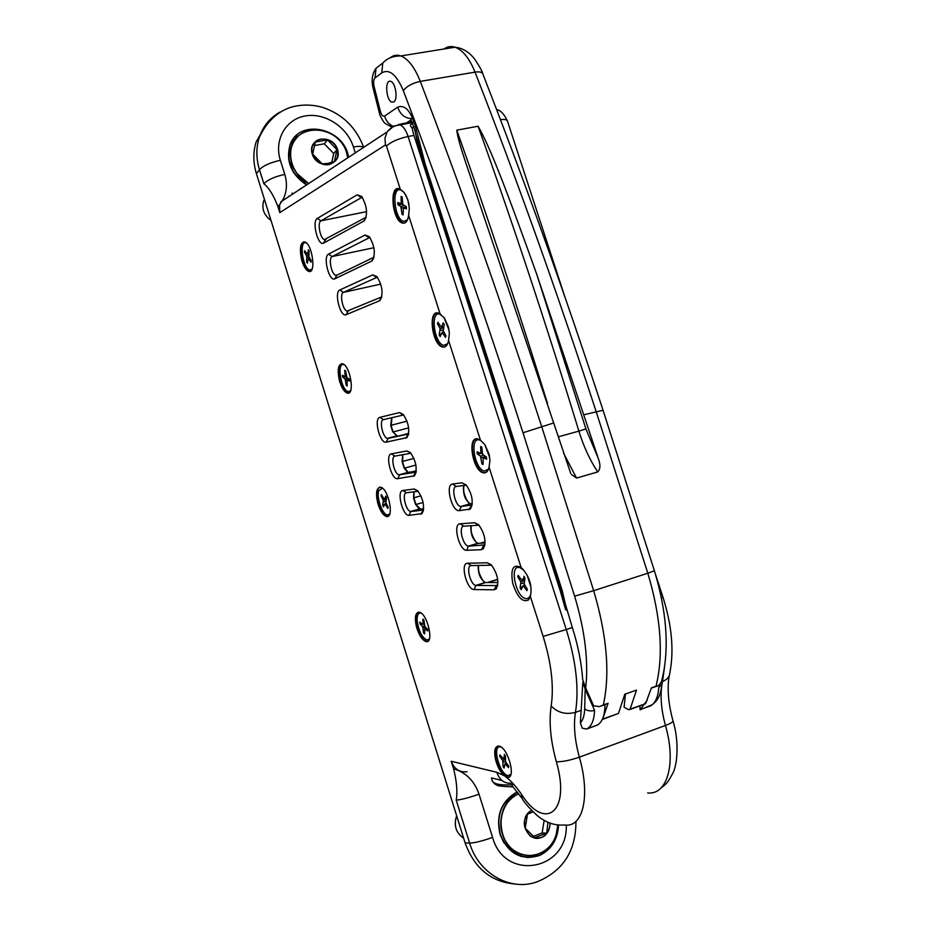 <?xml version="1.0" encoding="UTF-8"?>
<svg xmlns="http://www.w3.org/2000/svg" width="931" height="931" viewBox="0 0 931 931"><rect width="100%" height="100%" fill="white"/><g stroke="black" fill="none" stroke-linecap="round" stroke-linejoin="round"><path stroke-width="1.4" d="M504.125 775.674L507.29 777.327C516.728 779.445 507.837 746.65 498.818 746.068C494.792 746.313 493.744 750.968 495.664 760.033C497.585 766.981 500.401 772.195 504.125 775.674L496.828 772.276C499.54 780.399 504.765 784.018 512.504 783.134M530.367 596.445L528.633 599.867C522.675 602.834 517.38 597.341 512.748 583.388C510.351 568.748 513.156 563.476 521.139 567.573L522.477 568.794C529.751 577.208 532.381 586.425 530.367 596.445L543.145 636.42C551.385 663.128 554.061 686.322 551.175 705.989C548.801 721.897 550.524 740.482 556.342 761.744C571.11 811.913 545.24 831.953 521.407 794.201C516.111 786.451 510.84 780.632 505.614 776.722M444.692 346.995L442.458 347.019C445.565 347.705 447.602 345.494 448.567 340.409L480.489 440.305L477.929 438.955C466.885 435.417 472.529 470.877 483.259 472.785C486.145 473.355 488.077 471.47 489.054 467.129L521.139 567.573M442.458 347.019C432.007 344.773 427.678 309.208 438.408 313.095L444.331 317.785L448.556 327.386L449.359 333.531L448.567 340.409M408.639 215.41C407.685 221.275 405.579 223.824 402.308 223.033C392.207 220.531 388.96 184.675 399.306 188.842L404.368 192.752L407.883 199.851L409.326 208.288L408.639 215.41L440.119 313.945M355.281 152.87L353.396 146.935C347.205 126.965 324.884 112.442 305.368 115.933C285.759 119.121 273.83 139.918 280.371 160.307L284.781 174.388C287.365 183 286.934 191.088 283.478 198.675L279.544 204.843L279.789 212.64L277.915 206.647C273.761 195.591 269.071 187.946 263.845 183.71L259.47 169.698L256.432 173.725C253.092 162.681 252.999 152.067 256.153 141.896L265.556 125.429M514.657 883.996C490.812 881.727 474.298 868.041 465.128 842.939L256.432 173.725M575.928 821.433C576.01 850.55 563.371 870.555 538.013 881.448C511.387 892.107 478.65 874.034 469.631 843.102L456.225 800.148C457.633 791.687 456.737 781.225 453.56 768.785L451.209 761.267C454.281 769.053 459.553 772.555 467.059 771.776M357.213 194.788L361.682 196.464C367.14 206.182 367.966 214.328 364.161 220.915L323.616 243.072C318.065 246.75 311.548 221.182 317.331 218.401L357.213 194.788L360.972 197.419L362.264 197.221M334.846 278.823C329.19 282.174 322.661 256.572 328.562 254.116L365.01 235.019L369.363 236.718C374.867 246.284 375.775 254.338 372.074 260.913L334.846 278.823L336.859 275.204L335.73 275.273C331.413 274.447 328.236 258.027 332.111 256.549L369.921 237.44M372.749 274.889L376.962 276.623C382.525 286.026 383.514 294.01 379.906 300.585L346.123 314.701C340.35 317.727 333.822 292.101 339.827 289.972L372.749 274.889L376.45 277.438L377.52 277.31M386.19 442.144C379.999 444.006 373.459 418.298 379.883 417.344L399.434 412.596L403.158 414.33C408.918 423.256 410.187 431.018 406.975 437.593L386.19 442.144L388.192 438.385L387.424 438.361C382.699 437.64 378.964 420.218 383.421 419.648L403.705 414.947M406.87 450.965L410.443 452.675C416.262 461.485 417.623 469.189 414.516 475.788L397.665 478.662C391.357 480.187 384.806 454.468 391.357 453.839L406.87 450.965L410.99 453.292M409.198 515.332C402.762 516.519 396.21 490.765 402.879 490.486L414.248 489.008L417.658 490.695C423.535 499.4 424.978 507.046 421.987 513.656L409.198 515.332L410.606 511.48C405.707 510.816 401.68 492.86 406.416 492.743L418.217 491.3M461.951 482.817L466.152 484.946C472.32 494.128 473.739 502.146 470.388 509.013L459.274 510.654C451.884 511.969 444.913 484.411 452.547 484.039L461.951 482.817L466.478 485.319M466.768 550.291C459.344 551.199 452.408 523.792 460.077 523.816L474.624 522.71L478.72 524.851C484.993 533.94 486.506 541.947 483.27 548.871L481.432 549.697L466.768 550.291L468.281 546.136C462.637 545.38 458.308 526.096 463.801 526.19L479.034 525.177M474.205 589.567C466.745 590.079 459.844 562.824 467.548 563.243L487.355 562.778L491.335 564.908C497.701 573.927 499.33 581.933 496.2 588.916L494.175 589.788L474.205 589.567L475.834 585.413C470.167 584.715 465.64 565.21 471.249 565.571L491.626 565.21M416.378 626.516C418.88 635.082 422.104 640.109 426.037 641.599C434.451 643.891 427.341 613.075 419.241 612.226C415.377 612.482 414.423 617.241 416.378 626.516M377.59 502.531C379.848 510.421 382.757 515.064 386.318 516.472C394.581 519.079 388.623 488.391 380.616 487.216C376.555 487.472 375.542 492.58 377.59 502.531M339.315 380.174C341.363 387.447 343.993 391.753 347.193 393.08C355.235 395.966 350.3 365.243 342.445 363.788C338.221 364.079 337.185 369.549 339.315 380.174M301.528 259.423C299.317 248.112 300.376 242.281 304.705 241.92C312.362 243.608 316.447 274.517 308.65 271.387C305.775 270.141 303.401 266.15 301.528 259.423M558.542 825.064C557.692 839.587 551.338 849.735 539.468 855.519C521.383 860.803 508.268 853.797 500.098 834.502C495.851 816.359 500.75 802.603 514.808 793.235L517.345 792.002M492.58 778.153L501.157 780.306M639.888 705.966L640.097 709.794L652.317 704.674M583.609 681.888L582.829 682.155L580.385 722.887L582.236 728.205L586.658 729.078L597.562 724.981C602.427 721.862 604.894 715.078 604.975 704.651M625.446 694.014L624.084 707.246L628.634 709.678L645.602 703.673L629.856 709.573M640.097 709.794L647.266 700.077M640.796 709.375L650.734 705.791C655.505 702.858 658.182 696.76 658.764 687.497L659.753 684.797M566.851 610.492L562.149 590.37L425.141 163.926L424.629 164.973L561.346 590.568L572.321 627.529C578.058 645.532 581.503 662.86 582.666 679.49L585.704 688.021C588.648 661.173 584.947 630.555 574.613 596.154L523.013 432.775C484.364 312.932 444.459 198.885 403.298 90.621C396.478 74.503 389.286 68.591 381.745 72.897L375.018 77.948C373.552 79.519 373.25 82.37 374.099 86.49L380.348 111.266C381.512 115.153 382.944 116.759 384.631 116.084L397.735 107.123C405.485 104.272 411.7 111.906 416.378 130.026L425.141 163.926L415.843 134.797M585.168 689.103L594.583 710.376C590.731 711.435 587.426 710.935 584.68 708.863L585.168 689.103L582.829 682.155M601.647 705.826L608.083 703.254L602.683 719.116L618.463 713.437L624.794 694.247L636.525 690.08L630.066 709.271M390.031 57.897L390.52 57.524C393.638 55.162 397.083 54.638 400.83 55.941C408.244 58.909 414.726 67.393 420.288 81.381C462.032 190.436 502.461 305.391 541.574 426.247L593.664 590.685L647.813 573.24C660.975 617.369 663.71 655.028 656.041 686.194L651.421 687.834L645.602 703.673M618.463 713.437L602.485 719.419M585.704 688.021L593.641 705.791L599.389 706.641L603.335 704.942C610.189 673.625 606.965 635.547 593.664 590.685L574.613 596.154M656.041 686.194L658.764 685.507L661.499 681.701L662.825 676.046C669.261 645.881 666.456 610.794 654.4 570.784L647.813 573.24L596.108 411.444C557.25 292.555 516.88 179.45 475.031 72.141C469.445 58.385 462.788 50.065 455.073 47.213C462.684 48.063 469.259 52.078 474.775 59.235C479.616 66.543 482.27 71.384 482.747 73.758C481.862 72.036 479.29 71.501 475.031 72.141L420.288 81.381C412.491 83.092 406.824 86.176 403.298 90.621M393.848 101.875C398.154 99.524 395.605 82.603 390.741 81.381C384.608 78.739 385.888 100.501 391.928 102.131L393.848 101.875M480.489 440.305L484.842 444.529L489.147 454.363L489.95 460.496L489.054 467.129M517.904 567.386L521.372 567.759M530.449 596.143L527.83 598.435M485.54 472.68L483.864 472.611C474.589 471.121 467.781 441.096 476.241 438.862M443.063 346.867C434.021 345.087 428.376 314.876 436.767 312.944M447.194 344.668L445.646 345.331M438.361 314.003L440.13 313.956M399.329 189.773L401.052 189.784M404.45 223.091L402.925 222.905C399.364 221.369 396.571 216.9 394.535 209.51C392.277 198.326 393.348 191.367 397.77 188.644M406.998 220.81L405.462 221.45M311.21 270.956L309.185 271.27C306.311 270.025 303.937 266.033 302.075 259.307C300.061 249.88 300.632 244.05 303.809 241.804M288.808 196.208L289.669 196.045M300.166 188.725L301.318 188.376M280.72 201.934L387.028 131.981L393.778 126.046L412.538 122.508M414.086 126.953L412.037 127.861L413.678 134.46L560.276 590.917L565.606 609.747L566.525 609.444M412.037 127.861C409.687 125.65 409.989 124.195 412.933 123.497M533.3 856.986L526.969 857.556M517.485 792.176L514.715 793.503C500.773 802.79 495.909 816.417 500.122 834.397L503.822 842.695M306.788 184.78C291.694 174.667 286.131 161.657 290.088 145.725L288.657 158.968L293.812 172.875L306.776 184.792M306.543 184.932C291.403 174.725 285.829 161.622 289.82 145.608C298.095 117.865 344.272 127.454 348.59 157.269M562.638 599.098L560.613 591.965M366.174 217.191L324.43 239.604C320.194 238.743 317.122 222.521 320.881 220.845L362.124 197.197M374.018 257.2L336.859 275.204M381.803 296.884L347.077 311.105C342.666 310.291 339.384 293.672 343.388 292.381L377.148 277.275M408.639 433.951L388.192 438.385L408.697 433.602M416.11 472.157L398.992 474.845C394.174 474.158 390.298 456.469 394.895 456.12L410.478 453.304M423.524 510.048L411.188 511.515L423.663 508.582M470.388 509.013L472.11 505.056L460.647 506.522C455.05 505.708 450.895 486.634 456.283 486.471L465.733 485.272M483.27 548.871L484.935 544.891L468.852 546.194L478.394 543.343L485.098 543.017M497.794 584.924L496.281 585.576L476.276 585.459L485.749 582.527L497.934 582.538M508.966 777.071L507.849 777.117C503.031 775.418 499.156 769.658 496.223 759.836C494.547 752.504 495.036 747.93 497.689 746.103M348.671 393.022L347.729 392.94C344.528 391.625 341.898 387.319 339.85 380.046C337.93 371.236 338.477 365.79 341.491 363.707M387.82 516.356L386.854 516.321C383.293 514.913 380.383 510.269 378.126 502.379C376.31 494.186 376.811 489.112 379.639 487.169M427.527 641.424L426.573 641.424C422.639 639.934 419.416 634.907 416.913 626.354C415.203 618.754 415.645 614.041 418.275 612.214M391.858 417.647L390.741 425.525L392.707 431.763L397.339 435.976M402.134 461.729L402.669 454.724L402.134 461.729L404.112 467.979L408.081 472.354L416.238 471.237M413.83 491.812L413.573 498.062L415.552 504.346L420.451 508.908M526.993 857.253L520.627 856.299M510.758 774.813L509.676 775.407M499.307 746.918L500.506 746.697M488.065 470.132L486.436 470.981M477.882 439.874L479.721 439.758M311.78 269.687L310.966 269.967M305.193 242.747L306.055 242.665M350.382 391.253L349.521 391.579M342.911 364.603L343.83 364.486M381.105 488.019L382.047 487.879M389.507 514.506L388.623 514.878M419.765 613.029L420.719 612.854M429.168 639.492L428.283 639.9M407.022 421.149L391.067 425.304M393.045 431.763L391.043 425.409M393.173 431.937L408.651 427.876M390.741 425.525L391.579 417.716M407.312 472.04L404.112 467.979M404.45 467.967L402.448 461.59M413.573 498.062L413.911 491.801M418.915 508.582L415.552 504.346M415.901 504.323L414.074 498.516M469.201 503.334C464.709 498.271 462.975 492.324 463.975 485.493M476.777 542.878C472.448 538.199 470.586 532.462 471.226 525.654M484.295 582.073C480.093 577.732 478.15 572.181 478.453 565.431M510.968 774.161L508.175 775.616C499.807 775.058 491.649 744.951 500.389 746.883L501.076 747.058M407.417 220.007L403.542 221.392C394.232 219.088 391.253 186.107 400.784 189.947L401.284 190.157C404.799 192.24 407.359 197.035 408.965 204.517M447.66 343.725L443.633 345.343C434.009 343.283 430.041 310.57 439.921 314.131L441.061 314.643M443.901 317.296L449.068 330.226M484.807 444.494L489.729 457.726M488.472 469.224L484.376 471.051C474.496 469.305 469.317 436.686 479.488 439.944L480.524 440.34M526.958 574.718L530.973 587.263M530.973 592.989C530.251 597.143 528.517 599.005 525.759 598.586C515.693 597.202 509.106 564.512 519.51 567.386L523.618 570.04M311.99 269.257L309.686 269.955C302.656 268.465 298.804 240.058 306.066 242.851L306.427 242.979M350.591 390.776L348.194 391.614C340.967 390.31 336.347 362.089 343.83 364.673L344.226 364.812M389.705 514.005L387.284 514.959C382.222 514.319 376.264 497.224 378.789 490.602L382.478 488.193M429.354 638.98L426.945 640.039C421.813 637.316 418.543 630.764 417.135 620.383C416.983 615.275 418.182 612.819 420.696 613.029L421.173 613.157M558.274 825.041C557.436 839.436 551.14 849.491 539.375 855.228C521.465 860.465 508.454 853.529 500.354 834.397C496.142 816.417 501.006 802.79 514.948 793.503L517.531 792.246M504.521 765.491L503.043 766.69L502.787 760.58L505.172 759.568M501.297 756.542L499.738 756.391L502.787 760.58M499.738 756.391L499.889 754.89L503.345 758.788L505.265 758.02M504.602 754.715L503.671 758.462M504.311 754.378L505.382 755.751L505.638 761.895L508.722 766.12L508.559 767.633L505.033 763.676L504.113 768.063L503.043 766.69M406.288 206.694L406.44 208.928L403.414 207.811L403.065 214.898L402.029 214.374L400.889 206.554L404.38 205.518M402.867 204.25L397.886 204.68L400.889 206.554M397.886 204.68L397.77 202.504L400.737 203.586L402.588 202.446M401.82 196.988L401.098 196.464L401.238 202.667M401.098 196.464L402.145 196.976L402.658 203.365L403.298 204.843L406.335 206.729L406.44 208.928M441.341 333.74L439.199 334.951L440.154 328.724L443.319 327.805M439.129 324.093L437.43 323.697L440.154 328.724M437.43 323.697L437.919 322.219L441.201 327.072L443.668 326.502M443.715 323.604L443.226 322.848L441.631 326.816M443.226 322.848L444.215 324.512L443.237 330.796L445.996 335.858L445.495 337.336L442.144 332.425L440.188 336.615L439.199 334.951M486.599 459.099L483.247 457.715L483.038 464.499L481.897 463.836L480.547 456.155L483.457 455.084M481.758 447.252L480.652 446.496L481.793 447.136L482.433 453.35L477.266 453.909L480.547 456.155M477.266 453.909L477.114 451.803L480.396 453.292L482.316 452.152M480.652 446.496L480.885 452.478M482.433 453.35L483.142 454.863L486.471 457.121L486.622 459.251M526.841 590.452L527.318 589.172L526.899 590.673L523.094 585.646L521.232 589.66L520.126 587.961L520.871 581.887L524.316 580.63M519.463 577.092L517.764 576.778L520.871 581.887M517.764 576.778L518.218 575.358L521.954 580.327L524.584 579.594M524.234 576.778L522.349 580.094M523.874 576.277L524.991 577.976L524.223 584.109L527.365 589.253L526.899 590.673M305.927 252.452L304.46 252.196L306.718 255.955L306.625 261.925L307.416 263.147L308.126 259.086L309.79 258.306M304.46 252.196L304.658 250.707L307.207 254.116L308.789 253.593M308.615 250.171L307.533 253.767M308.242 249.659L309.057 250.881L308.952 256.898L311.222 260.68L311.024 262.181L308.429 258.725M346.402 376.694L342.62 377.125L342.433 375.274L344.819 376.322L346.192 375.344M345.61 370.91L344.749 370.305L345.157 375.565M344.749 370.305L345.599 370.782L346.867 377.486L349.334 379.196L349.521 381.058L347.077 379.988L347.17 385.981L346.332 385.492L345.064 378.824L347.577 377.974M342.62 377.125L345.064 378.824M382.245 496.06L381.047 495.758L381.419 494.629L384.235 499.249L386.272 498.748M385.806 496.281L384.503 499.086M385.725 496.13L386.551 497.689L385.865 502.647L388.18 507.314L387.808 508.419L384.945 503.764L383.502 506.86L382.676 505.312L383.339 500.378L386.074 499.493M381.047 495.758L383.339 500.378M421.883 623.758L419.962 623.817L419.869 622.117L422.709 624.398L424.175 623.561M419.962 623.817L422.674 626.621L423.652 633.057L424.594 633.93L424.792 628.669L427.69 630.985L427.608 629.275L424.862 626.447L423.884 619.976L422.93 619.103L423.023 623.851M402.029 214.374L403.042 213.339M445.495 337.336L445.961 335.8M481.897 463.836L482.968 462.695M520.126 587.961L522.5 586.507M387.808 508.419L388.157 507.267M423.652 633.057L424.571 632.114M382.676 505.312L384.573 504.265M346.332 385.492L347.065 384.654M306.625 261.925L307.777 261.111M271.002 220.426C263.95 215.201 261.495 208.753 263.624 201.084L264.427 199.339M463.685 838.284C455.876 832.814 453.537 825.297 456.656 815.754M533.056 811.809L527.47 814.218L525.189 828.229L534.871 837.679L546.753 833.082L547.917 822.282M546.753 833.082L542.121 833.001L533.23 836.422M544.146 820.374L542.121 833.001M327.712 163.425L334.357 161.622L336.964 149.635L327.479 139.883L315.318 142.071L312.653 154.092L322.207 163.891L327.712 163.425M314.236 145.597L324.267 143.781L327.479 139.883M324.267 143.781L333.705 153.475L336.964 149.635M333.705 153.475L331.75 162.436M570.703 473.344L480.629 206.798C468.968 171.444 458.064 142.559 456.784 130.154L478.092 126.244C490.532 147.482 509.129 197.267 536.593 273.83L598.284 458.413C600.623 464.674 600.437 469.189 597.725 471.947L576.557 478.057L563.639 453.316M571.355 474.438L576.557 478.057M293.335 138.952L296.896 135.449M293.568 139.115L289.75 146.155M420.963 495.804L413.899 497.794M416.017 504.474L423.116 502.461M413.934 458.378L402.46 461.473M404.566 468.13L415.889 465.046M415.843 141.186L417.263 140.93L424.617 164.892C423.535 161.319 418.81 147.668 416.378 137.369M345.11 148.18L348.392 157.397M521.407 794.201L522.163 798.589C524.211 802.406 529.192 808.038 537.106 815.463C545.775 822.667 554.957 825.832 564.652 824.959C582.899 828.066 590.638 796.273 579.361 757.159L665.456 725.458C676.5 763.583 667.283 795.26 647.697 792.921M279.789 212.64L385.434 144.98L386.47 146.016L400.307 189.307M453.56 768.785C465.966 772.486 474.449 780.958 479.023 794.178L492.557 837.376C482.595 840.984 474.95 842.892 469.631 843.102L465.128 842.939M496.828 772.276L451.209 761.267M556.342 761.744C562.219 761.93 569.9 760.406 579.361 757.159C574.683 740.04 573.38 725.109 575.463 712.366L581.398 710.26M492.557 837.376C504.742 882.134 568.131 870.508 566.281 825.075M492.115 780.353L492.266 780.934C493.919 784.298 501.181 785.531 514.052 784.647M661.813 681.701L662.5 681.457C659.916 694.084 660.894 708.759 665.456 725.458C670.657 723.492 673.16 721.932 672.962 720.769C679.141 740.517 677.593 763.583 673.09 772.742C667.003 784.03 666.736 783.343 661.15 787.882M625.318 694.666L624.654 694.898M650.734 705.791L650.024 706.21M664.513 667.19L662.5 681.457C667.131 679.677 669.575 676.825 669.831 672.892C674.172 650.653 671.879 625.423 662.953 597.19L661.417 597.935M572.321 627.529L566.269 629.531L408.092 136.496C405.916 130.072 403.228 126.185 400.004 124.859L398.189 124.626M551.175 705.989C557.739 712.727 565.827 714.857 575.463 712.366C579.198 689.021 576.126 661.406 566.269 629.531L543.145 636.42M597.562 724.981L587.321 728.682C591.779 725.831 594.199 719.733 594.583 710.376M608.083 703.254L603.335 704.942M661.685 684.157L658.764 687.497M386.47 146.016C391.113 141.803 398.328 138.626 408.092 136.496L413.981 135.414M564.803 296.652L507.43 120.949C506.906 119.622 504.579 119.18 500.447 119.645M407.254 123.555L400.004 124.859C394.663 125.382 390.345 127.756 387.028 131.981L384.98 138.16L385.434 144.98M456.225 800.148C461.462 799.694 469.049 797.704 479.023 794.178M279.544 204.843L277.915 206.647M407.359 122.322L411.269 119.773M365.999 217.295L363.881 221.089M325.629 239.5L323.616 243.072M317.331 218.401L320.881 220.845L366.605 211.651M328.562 254.116L332.111 256.549L373.913 247.716M369.677 237.405L368.746 237.603L365.01 235.019M373.75 257.363L371.644 261.169M381.431 297.082L379.348 300.911M348.136 311.059L346.123 314.701M339.827 289.972L343.388 292.381L380.756 284.106M379.883 417.344L383.421 419.648M403.065 414.982L399.434 412.596M408.127 434.218L405.916 438.117M415.726 472.378L413.317 476.346M408.872 472.366L399.667 474.88L397.665 478.662M391.357 453.839L394.895 456.12M402.879 490.486L406.416 492.743M417.833 491.3L414.248 489.008M423.244 510.223L420.661 514.261M471.563 505.44L468.759 509.769M463.952 485.505C462.695 493.663 464.79 499.749 470.236 503.764L461.369 506.58L459.274 510.654M452.547 484.039L456.283 486.471M460.077 523.816L463.801 526.19M478.406 525.142L474.624 522.71M484.492 545.24L483.55 545.519L481.432 549.697M467.548 563.243L471.249 565.571M491.126 565.175L487.355 562.778M497.468 585.203L496.281 585.576L494.175 589.788M471.156 503.799L472.285 503.683M471.133 525.666C470.376 533.847 472.599 539.724 477.801 543.297L478.65 543.332M478.325 565.431C477.975 573.577 480.303 579.257 485.307 582.48L486.075 582.527M363.521 147.447C362.031 146.202 358.656 146.027 353.396 146.935M508.559 767.633L508.722 766.12M423.884 619.976L422.93 619.103M503.287 762.14L505.417 761.535M500.145 756.566L500.25 755.309M505.428 763.944L506.708 763.373M504.195 767.54L503.275 766.341M403.449 207.822L406.312 206.961M403.053 214.398L402.227 213.932M401.517 208.02L404.38 207.52M398.293 204.739L398.177 202.655M400.97 203.563L402.658 203.389M401.342 196.825L402.169 197.174M440.433 330.435L442.97 330.028M437.826 323.953L438.222 322.685M442.574 332.798L444.075 332.344M440.375 336.126L439.513 334.625M483.352 457.749L485.959 456.772M483.014 463.964L482.083 463.394M481.257 457.656L485.691 456.597M477.696 453.979L477.545 452M523.606 586.041L525.072 585.483M521.43 589.183L520.429 587.636M521.232 583.586L523.85 582.981M518.195 577.022L518.544 575.812M398.538 124.579L412.189 121.682L398.398 124.591M308.673 258.934L309.953 258.574M346.285 376.101L344.994 376.299L346.285 376.089M347.123 379.999L349.311 379.254M385.364 504.171L386.446 503.811M424.978 628.762L426.503 628.146M424.594 633.417L423.838 632.684M420.335 623.91L420.242 622.42M383.665 506.441L382.944 505.056M347.135 385.515L346.495 385.108M342.969 377.16L342.783 375.426M307.509 262.635L306.858 261.611M304.809 252.382L304.949 251.114M522.442 854.751C496.048 848.572 493.395 802.638 518.66 793.678C500.017 801.16 494.768 831.115 509.676 846.686C524.13 862.769 550.302 855.624 556.191 834.432L557.832 824.994M381.396 495.979L381.663 495.071M423.233 628.018L425.746 627.354M422.674 626.621L424.513 625.876M383.595 501.832L385.585 501.437M345.622 380.104L348.671 379.441M307.044 257.433L309.08 257.131M306.718 255.955L308.615 255.42M308.65 183.558L296.861 173.434C289.89 163.274 288.587 153.173 292.962 143.153M300.166 134.541C306.439 130.165 313.642 128.827 321.8 130.561M550.314 823.237C548.371 836.306 541.784 840.658 530.542 836.306C521.907 826.972 522.221 818.268 531.496 810.214M308.731 183.5C289.413 174.167 284.211 145.806 299.666 134.844C306.869 129.595 315.167 128.373 324.558 131.19M549.988 823.12C550 830.021 547.184 834.781 541.551 837.4C526.969 843.847 517.194 816.976 531.729 810.459M337.511 149.449C342.922 165.939 317.424 170.757 312.257 154.081C306.927 137.451 332.46 132.924 337.511 149.449M337.208 149.53C338.919 157.374 336.172 162.39 328.946 164.554C318.495 166.777 308.021 153.266 313.305 144.34C318.146 135.146 334.02 138.649 337.208 149.53M445.495 48.749L444.227 48.878C447.543 46.515 451.163 45.956 455.073 47.213L400.83 55.941C393.091 55.895 387.075 58.281 382.769 63.099L381.745 72.897M482.747 73.758C524.386 180.253 564.489 292.427 603.055 410.28L584.133 414.691M384.631 116.084C385.993 120.89 388.832 124.3 393.15 126.325M411.525 118.621C404.694 118.167 400.097 114.338 397.735 107.123M523.013 432.775L553.84 422.918M415.005 130.747L416.378 130.026M380.348 111.266L379.313 112.686M375.018 77.948L376.031 68.242L383.013 62.843M374.099 86.49L373.087 88.014M598.284 458.413L585.902 428.9L536.593 273.83M585.902 428.9L578.884 431.134C583.551 446.321 589.823 459.926 597.725 471.947M478.092 126.244C513.202 224.418 546.8 326.048 578.884 431.134L558.321 436.802M547.533 403.53C518.404 309.511 488.158 218.389 456.784 130.154M586.658 729.078L582.236 728.205M580.385 722.887C583.039 720.012 584.47 715.334 584.68 708.863M263.845 183.71C267.791 179.706 274.773 176.599 284.781 174.388M363.672 147.342C356.154 127.384 342.433 114.059 322.51 107.344C311.536 104.284 300.76 104.319 290.181 107.472C276.67 112.186 266.336 122.264 259.179 137.695C256.013 147.924 256.106 158.596 259.47 169.698C263.392 165.625 270.351 162.494 280.371 160.307M256.153 141.896L259.179 137.695C262.949 126.372 269.909 117.83 280.056 112.069M563.383 597.655L561.346 590.58L562.149 590.37M416.262 470.981L414.144 471.563M497.713 579.501L487.96 582.527M485.098 542.028L481.152 543.204M373.994 257.305L372.074 260.913M381.768 297.012L379.906 300.585M511.654 785.194L521.709 797.925M512.923 786.904C502.193 786.462 496.828 785.834 496.828 785.019L494.57 783.797L492.266 780.934L491.498 777.885M657.333 686.019L651.328 688.149M529.588 597.376L528.633 599.867M483.864 472.611L483.259 472.785M412.584 122.589L411.13 122.857M507.43 120.949C504.067 113.919 500.459 110.149 496.63 109.625M539.468 855.519L538.746 855.484M391.928 102.131L393.988 101.77M560.439 591.429L561.218 593.978M292.392 194.253L292.078 193.043M366.151 217.272L364.161 220.915M408.593 434.195L406.975 437.593M416.064 472.448L414.516 475.788M423.465 510.386L421.987 513.656M497.794 584.959L496.2 588.916M402.925 222.905L402.308 223.033M337.522 274.889L335.73 275.273M347.077 311.105L349.16 310.628M392.882 431.239L396.513 435.964L387.424 438.361M404.287 467.443L408.081 472.354L398.992 474.845M415.726 503.776L419.695 508.896L410.606 511.48M464.162 485.47C461.089 489.881 468.13 504.567 470.236 503.764L460.647 506.522M471.365 525.643C468.77 530.391 475.962 544.17 477.801 543.297L468.281 546.136M478.581 565.431C476.393 570.435 483.701 583.446 485.307 582.48L475.834 585.413M391.241 426.014L391.904 417.635M402.634 462.195L402.855 454.689M413.911 497.852L414.051 491.777M662.953 597.19L655.517 574.439M503.543 758.742L505.242 758.311M504.369 754.541L505.382 755.832M508.652 766.038L508.501 767.458M505.033 763.676L506.441 763.001M403.414 207.811L406.312 206.938M441.48 327.037L443.61 326.734M443.249 323.01L444.192 324.593M445.926 335.742L445.449 337.127M442.144 332.425L443.819 331.855M483.247 457.715L485.877 456.714M480.675 453.246L482.398 452.943M486.413 457.086L486.564 459.181M523.094 585.646L524.735 584.947M522.233 580.269L524.537 579.78M523.897 576.429L524.979 578.058M307.37 254.093L308.766 253.942M308.312 249.845L309.045 250.963M311.187 260.622L310.989 262.065M349.3 379.173L349.486 381.012M347.077 379.988L349.3 379.22M384.41 499.225L386.237 498.888M385.737 496.235L386.54 497.736M388.134 507.209L387.773 508.221M384.945 503.764L386.19 503.287M422.883 624.352L424.222 624.061M423.105 619.348L423.884 620.081M427.562 629.228L427.643 630.892M424.792 628.669L426.375 628.006M537.187 854.681C527.412 856.753 518.776 854.646 511.282 848.374C505.568 842.741 502.1 835.747 500.866 827.38C500.017 811.448 505.94 800.218 518.648 793.666M264.59 199.874L263.624 201.084M347.717 157.851L346.541 152.521C341.118 133.238 316.389 123.707 299.666 134.844C290.577 142.92 288.273 153.371 292.753 166.195L296.861 173.434M603.055 410.28L654.4 570.784M411.444 118.505L410.78 118.796L414.993 130.677L416.39 137.334M391.707 127.105L385.166 123.381C384.282 123.451 379.72 115.944 379.278 112.558L373.052 87.875C371.201 80.438 372.191 73.898 376.031 68.242L382.769 63.099M482.235 211.477L480.64 206.798M661.65 684.879C661.138 693.49 658.322 699.844 653.178 703.929M669.238 675.673C667.038 688.498 668.283 703.522 672.962 720.769M424.629 164.973L561.346 590.58M416.273 470.737L412.2 471.854M423.675 508.384L422.616 508.698M497.678 579.315L487.332 582.527M485.098 541.795L480.198 543.25M408.732 433.38L404.741 434.428M326.059 239.267L324.43 239.604"/></g></svg>
